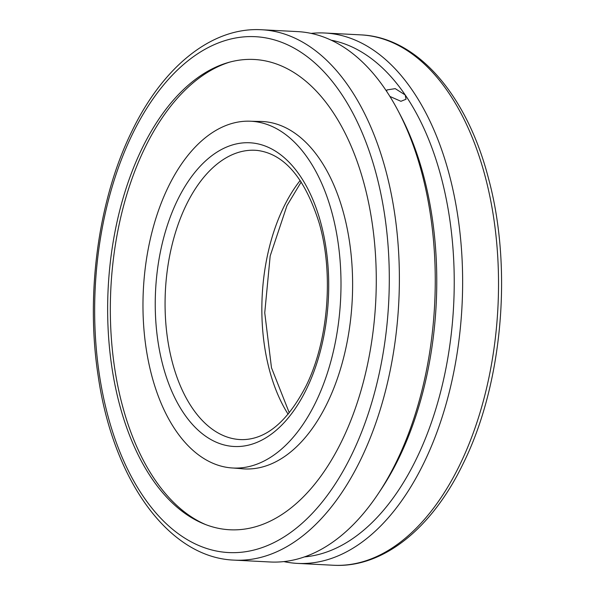 <?xml version="1.0" encoding="UTF-8"?>
<svg xmlns="http://www.w3.org/2000/svg" width="595" height="595" viewBox="0 0 595 595"><rect width="100%" height="100%" fill="white"/><g stroke="black" fill="none" stroke-linecap="round" stroke-linejoin="round"><path stroke-width="0.89" d="M315.581 402.555A173.621 98.74 93 0 1 233.381 468.034A173.621 98.74 93 0 1 149.866 368.007A173.621 98.74 93 0 1 168.378 186.704A173.621 98.74 93 0 1 251.298 121.261A173.621 98.74 93 0 1 308.21 158.835A173.621 98.74 93 0 1 315.581 402.555M186.28 204.888A144.838 82.37 93 0 1 252.793 150.215A144.838 82.37 93 0 1 257.516 150.461C284.514 154.031 305.101 178.321 319.27 223.333C333.907 273.678 328.299 341.552 305.882 386.296C287.526 421.505 266.419 439.281 242.574 439.638A144.838 82.37 93 0 1 237.851 439.393A144.838 82.37 93 0 1 192.423 408.215A144.838 82.37 93 0 1 186.28 204.888M341.798 441.007A235.464 133.912 93 0 1 203.527 523.734A235.464 133.912 93 0 1 142.16 148.259A235.464 133.912 93 0 1 227.342 62.787A235.464 133.912 93 0 1 331.802 110.454A235.464 133.912 93 0 1 341.798 441.007M270.115 561.985A265.541 151.018 -87 0 0 378.197 493.768A265.541 151.018 -87 0 0 397.995 110.596A265.541 151.018 -87 0 0 385.121 89.094A265.541 151.018 -87 0 0 297.522 31.602L261.629 29.75A265.541 151.018 93 0 1 349.228 87.242A265.541 151.018 93 0 1 360.496 460.009A265.541 151.018 93 0 1 234.222 560.126L270.115 561.985M311.148 33.402A265.541 151.018 93 0 1 324.885 33.015A265.541 151.018 93 0 1 412.484 90.507A265.541 151.018 93 0 1 449.969 389.294A265.541 151.018 93 0 1 297.478 563.398A265.541 151.018 93 0 1 283.852 561.598M331.177 40.192A259.509 147.582 93 0 1 405.225 94.977L406.013 99.253L400.918 101.299L389.896 96.442M386.676 91.422L386.914 89.942L395.229 88.64L405.225 94.977A259.509 147.582 93 0 1 444.086 377.304A259.509 147.582 93 0 1 304.484 556.905M397.995 110.596L400.361 115.08A259.509 147.582 93 0 1 381.008 489.544L378.197 493.768M205.907 524.686A236.579 134.544 93 0 1 155.012 479.845A236.579 134.544 93 0 1 141.223 155.749A236.579 134.544 93 0 1 229.811 62.088M251.298 121.261L258.862 121.44A173.941 98.919 93 0 1 258.855 121.44A173.941 98.919 93 0 1 319.768 159.17A173.941 98.919 93 0 1 327.146 403.351A173.941 98.919 93 0 1 240.916 468.637A173.941 98.919 93 0 1 240.908 468.637M299.992 175.681A152.075 86.491 93 0 1 306.447 389.167A152.075 86.491 93 0 1 183.959 413.577A152.075 86.491 93 0 1 177.511 200.099A152.075 86.491 93 0 1 299.992 175.681M288.129 414.217A149.858 85.226 93 0 1 283.793 206.919A149.858 85.226 93 0 1 300.207 180.434M324.885 33.015L360.778 34.874A265.541 151.018 93 0 1 448.377 92.366A265.541 151.018 93 0 1 459.645 465.126A265.541 151.018 93 0 1 333.371 565.25L297.478 563.398M132.477 134.061A258.297 146.898 93 0 1 340.519 92.597A258.297 146.898 93 0 1 351.474 455.197A258.297 146.898 93 0 1 143.44 496.661A258.297 146.898 93 0 1 132.477 134.061M240.923 468.637L233.381 468.034M289.282 412.818L271.484 367.762L264.745 312.784L270.182 255.962L286.991 205.58L301.211 181.944M360.778 34.874C417.296 37.195 466.926 94.925 488.398 178.069C512.89 267.802 502.596 384.482 463.081 463.803C431.918 528.531 382.89 568.188 333.371 565.25M234.222 560.126C168.519 557.768 113.072 479.763 98.212 376.233C85.39 293.967 98.391 198.998 131.919 131.198C163.09 66.469 212.11 26.812 261.629 29.75"/></g></svg>
